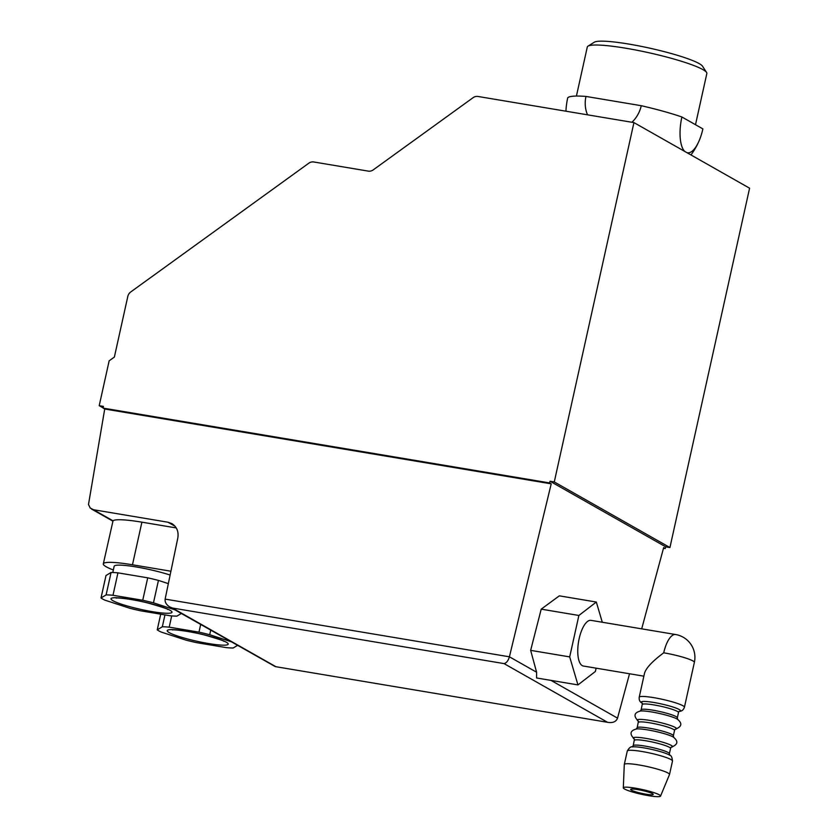 <?xml version="1.0" encoding="UTF-8"?>
<svg xmlns="http://www.w3.org/2000/svg" width="838" height="838" viewBox="0 0 838 838"><rect width="100%" height="100%" fill="white"/><g stroke="black" fill="none" stroke-linecap="round" stroke-linejoin="round"><path stroke-width="1.26" d="M117.949 572.846L147.718 577.832A42.612 5.395 -167.5 0 1 158.445 580.409L153.48 602.826A42.612 5.395 -167.5 0 0 142.743 600.259L112.983 595.273L117.949 572.846A42.612 5.395 -167.5 0 0 111.077 572.469L105.986 575.528L101.021 597.955A42.612 5.395 -167.5 0 0 104.876 600.144L129.555 608.189A42.612 5.395 -167.5 0 0 140.292 610.755L170.051 615.752A42.612 5.395 -167.5 0 0 176.923 616.129L181.322 613.489M147.718 577.832L142.743 600.259M112.983 595.273A42.612 5.395 -167.5 0 0 106.112 594.896L101.021 597.955M111.077 572.469L106.112 594.896M160.707 614.181L157.24 629.841A42.612 5.395 -167.5 0 0 161.106 632.03L185.774 640.075A42.612 5.395 -167.5 0 0 196.511 642.641L226.281 647.627A42.612 5.395 -167.5 0 0 233.153 648.015L237.542 645.365M210.715 630.155L209.699 634.712A42.612 5.395 -167.5 0 0 198.973 632.145L169.203 627.159A42.612 5.395 -167.5 0 0 162.331 626.772L157.24 629.841M200.67 624.457L198.973 632.145M171.696 615.888L169.203 627.159M164.96 614.893L162.331 626.772M675.596 634.523A23.16 8.757 99.5 0 0 663.727 652.812A23.16 2.933 -167.5 0 1 694.367 662.376A23.16 23.16 0 0 0 675.596 634.523L591.02 620.361A23.16 8.757 99.5 0 0 578.555 641.751A23.16 8.757 99.5 0 0 583.374 666.032L643.877 676.172M663.727 652.812C652.603 661.067 646.213 667.834 644.558 673.082L639.216 697.206C638.902 700.149 639.97 702.181 642.411 703.292L641.164 709.807A18.52 2.346 -167.5 0 1 659.757 711.525A18.52 2.346 -167.5 0 1 677.334 717.82L678.497 712.572A18.52 2.346 -167.5 0 0 660.92 706.277A18.52 2.346 -167.5 0 0 642.327 704.549M602.281 622.246L596.321 602.04L559.334 595.839L541.201 609.153L530.653 650.361L536.592 672.223L536.571 677.973L577.948 684.908L595.389 671.479L596.122 668.169M663.497 548.23L665.267 548.523L663.665 547.612L641.688 628.846M629.527 673.762L617.533 718.124C616.244 721.528 613.248 722.974 608.556 722.461L275.22 666.598L169.726 606.911C166.333 604.795 164.793 602.197 165.128 599.107L177.834 537.891C178.808 531.585 176.818 526.819 171.842 523.593L167.967 522.221L175.027 526.222M665.267 548.523L665.697 546.826L669.929 547.539L749.591 188.194L633.937 122.599L477.995 96.464A6.945 6.369 -60.4 0 0 473.072 97.69L373.214 169.894A6.945 6.369 -60.4 0 1 368.291 171.12L313.747 161.975A6.945 6.369 -60.4 0 0 308.824 163.19L130.728 291.97A6.945 6.369 -60.4 0 0 127.816 296.411L114.377 357.061L109.15 360.832L99.209 405.686L103.441 406.399L103.116 408.106L104.719 409.017L88.493 504.497L90.232 508.038L93.5 509.734L167.967 522.221M607.341 722.188L504.036 663.602C506.435 663.047 508.226 660.784 509.41 656.803L551.215 483.84L549.613 482.929L550.042 481.242L665.697 546.826M93.5 509.734L113.025 520.807A46.31 5.856 12.5 0 1 141.905 522.168L132.467 564.781A46.31 5.856 -167.5 0 0 103.315 563.869A46.31 5.856 -167.5 0 0 113.34 569.987M113.025 520.807L103.315 563.869M141.905 522.168L176.252 527.93M504.036 663.602L172.429 608.032L169.726 606.911M103.116 408.106L549.613 482.929M550.042 481.242L554.274 481.944L633.937 122.599M99.209 405.686L103.147 407.917M554.274 481.944L669.929 547.539M695.498 124.705L706.843 73.524A61.226 7.752 -167.5 0 0 706.57 72.456L702.495 66.171A55.842 7.071 -167.5 0 0 649.754 48.164A55.842 7.071 -167.5 0 0 594.341 42.193L587.993 46.163A61.226 7.752 -167.5 0 0 587.291 47.022L576.418 96.066M706.57 72.456A61.226 7.752 -167.5 0 0 648.748 52.71A61.226 7.752 -167.5 0 0 587.993 46.163M684.761 151.416A30.283 11.449 -80.5 0 1 681.881 116.974L702.883 128.895A30.283 11.449 -80.5 0 1 699.217 140.575A30.283 11.449 -80.5 0 1 687.087 152.736M587.532 114.827A30.283 27.769 119.6 0 1 585.971 96.433A69.47 8.789 -167.5 0 0 567.714 97.847A30.283 11.449 99.5 0 0 565.933 111.203M585.971 96.433L641.259 105.703A30.283 27.769 119.6 0 1 631.946 122.264M681.881 116.974A69.47 8.789 -167.5 0 0 641.259 105.703M551.215 483.84L104.719 409.017M132.467 564.781L170.91 571.223M170.114 575.046A35.196 4.452 -167.5 0 0 134.143 566.614A35.196 4.452 -167.5 0 0 114.167 566.268L112.784 572.501M158.445 580.409L168.333 583.625M174.796 609.781L153.48 602.826M231.016 641.667L209.699 634.712M596.321 602.04L578.88 615.469L541.201 609.153M578.88 615.469L569.693 656.898L530.653 650.361M569.693 656.898L577.948 684.908M660.543 796.1L669.489 774.574A23.16 2.933 -167.5 0 0 669.51 774.511A23.16 2.933 -167.5 0 0 647.544 766.634A23.16 2.933 -167.5 0 0 624.3 764.486A23.16 2.933 -167.5 0 0 624.289 764.549L623.304 787.846A19.075 2.409 -167.5 0 0 648.549 795.671A19.075 2.409 -167.5 0 0 660.543 796.1A19.075 2.409 -167.5 0 0 642.453 789.564A19.075 2.409 -167.5 0 0 623.304 787.846M645.951 794.194A11.575 1.467 -167.5 0 0 653.242 794.424A11.575 1.467 -167.5 0 0 642.254 790.485A11.575 1.467 -167.5 0 0 630.626 789.417A11.575 1.467 -167.5 0 0 645.951 794.194M550.985 680.383L617.533 718.124M165.128 599.107L509.41 656.803L536.592 672.223M172.429 608.032L275.744 666.619M152.359 611.656A31.257 3.96 -167.5 0 0 160.812 606.576A31.257 3.96 -167.5 0 0 111.381 598.29A31.257 3.96 -167.5 0 0 152.359 611.656M208.578 643.542A31.257 3.96 -167.5 0 0 217.032 638.462A31.257 3.96 -167.5 0 0 167.6 630.176A31.257 3.96 -167.5 0 0 208.578 643.542M694.367 662.376L684.426 707.23A23.16 2.933 -167.5 0 0 662.46 699.353A23.16 2.933 -167.5 0 0 639.216 697.206M679.419 711.336A20.07 2.535 -167.5 0 0 661.433 703.962A20.07 2.535 -167.5 0 0 642.023 703.04M674.527 730.506L674.978 729.332C681.902 726.808 682.656 723.393 677.251 719.088A20.07 2.535 -167.5 0 0 659.328 713.452A20.07 2.535 -167.5 0 0 640.703 710.98C633.989 712.604 633.224 716.019 638.43 721.225L637.184 727.751A18.52 2.346 -167.5 0 1 655.777 729.469A18.52 2.346 -167.5 0 1 673.354 735.764L674.527 730.506A18.52 2.346 -167.5 0 0 656.94 724.21A18.52 2.346 -167.5 0 0 638.346 722.492M675.438 729.27A20.07 2.535 -167.5 0 0 657.453 721.906A20.07 2.535 -167.5 0 0 638.043 720.984M670.547 748.449L671.008 747.276C677.921 744.752 678.675 741.337 673.27 737.031A20.07 2.535 -167.5 0 0 655.358 731.396A20.07 2.535 -167.5 0 0 636.733 728.924C630.008 730.547 629.254 733.962 634.46 739.168L633.214 745.684A18.52 2.346 -167.5 0 1 651.807 747.412A18.52 2.346 -167.5 0 1 669.384 753.708L670.547 748.449A18.52 2.346 -167.5 0 0 652.97 742.154A18.52 2.346 -167.5 0 0 634.376 740.436M671.458 747.213A20.07 2.535 -167.5 0 0 653.483 739.849A20.07 2.535 -167.5 0 0 634.062 738.927M627.285 751.026A23.16 2.933 -167.5 0 1 650.518 753.173A23.16 2.933 -167.5 0 1 672.495 761.051C672.17 757.206 671.102 755.174 669.3 754.965A20.07 2.535 -167.5 0 0 651.377 749.329A20.07 2.535 -167.5 0 0 632.753 746.868C631.024 746.291 629.202 747.674 627.285 751.026L624.3 764.486M91.552 509.054L112.795 521.089M690.962 154.936A69.47 69.47 0 0 0 699.217 140.575M608.556 722.461L275.22 666.598M167.631 609.467L167.642 609.477C168.815 609.31 162.677 607.267 149.248 603.36C133.074 599.086 116.524 597.463 116.157 598.07L117.152 597.756M223.851 641.353L223.872 641.363C225.034 641.196 218.907 639.153 205.467 635.246C189.294 630.972 172.743 629.348 172.377 629.946L173.372 629.642M684.426 707.23C683.462 710.037 681.64 711.42 678.958 711.389L678.497 712.572M677.68 719.381L677.334 717.82M640.19 711.064L641.164 709.807M673.71 737.314L673.354 735.764M636.21 729.008L637.184 727.751M669.73 755.258L669.384 753.708M632.24 746.951L633.214 745.684M672.495 761.051L669.51 774.511"/></g></svg>
